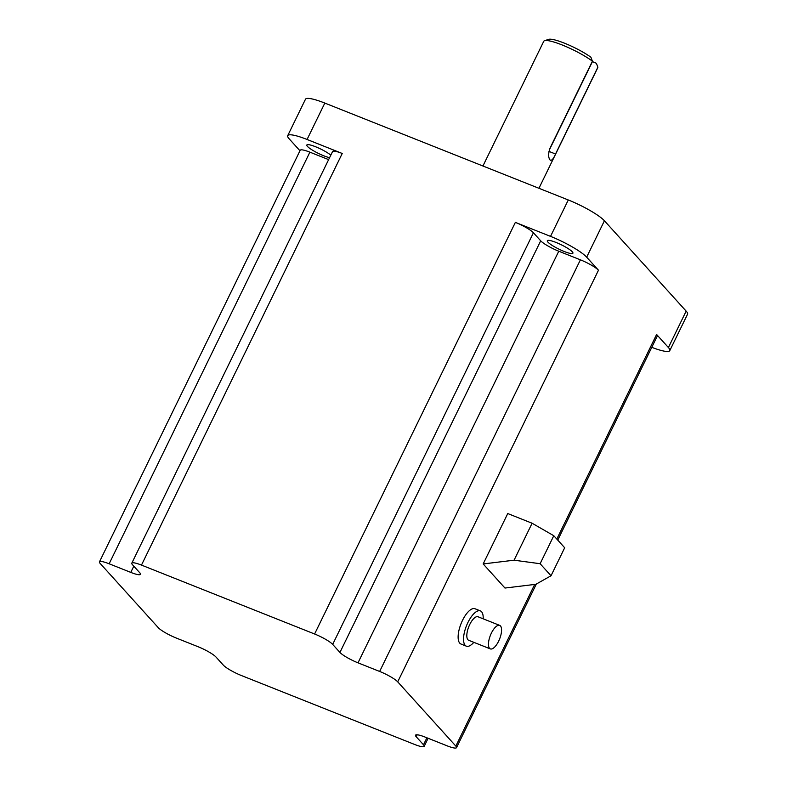 <?xml version="1.0" encoding="UTF-8"?>
<svg xmlns="http://www.w3.org/2000/svg" width="787" height="787" viewBox="0 0 787 787"><rect width="100%" height="100%" fill="white"/><g stroke="black" fill="none" stroke-linecap="round" stroke-linejoin="round"><path stroke-width="1.18" d="M500.473 625.94A12.651 4.948 111.7 0 0 499.696 625.39A12.651 4.948 111.7 0 0 490.881 634.204A12.651 4.948 111.7 0 0 489.553 648.34A12.651 4.948 111.7 0 0 490.331 648.901A12.651 4.948 111.7 0 0 499.145 640.077A12.651 4.948 111.7 0 0 500.473 625.94M499.696 625.39L478.053 616.772A12.651 4.948 111.7 0 0 469.239 625.596A12.651 4.948 111.7 0 0 467.911 639.733A12.651 4.948 111.7 0 0 468.698 640.284L490.331 648.901M483.188 618.818A18.977 7.427 111.7 0 0 481.565 611.725A18.977 7.427 111.7 0 0 480.395 610.889A18.977 7.427 111.7 0 0 467.173 624.121A18.977 7.427 111.7 0 0 465.176 645.33A18.977 7.427 111.7 0 0 466.357 646.166A18.977 7.427 111.7 0 0 473.833 642.33M480.395 610.889L474.984 608.745A18.977 7.427 111.7 0 0 461.762 621.976A18.977 7.427 111.7 0 0 459.765 643.176A18.977 7.427 111.7 0 0 460.946 644.012L466.357 646.166M544.574 40.698L548.696 39.35A26.886 4.673 26 0 1 564.407 43.157A26.886 4.673 26 0 1 590.919 57.244L592.424 61.189A30.054 5.214 -154 0 0 562.134 44.957A30.054 5.214 -154 0 0 544.574 40.698A30.054 5.214 -154 0 0 543.748 41.318L482.943 165.998M538.938 188.29L597.776 67.672A30.054 5.214 -154 0 0 597.874 67.21L596.369 63.265L592.257 61.534M548.942 151.389L555.533 154.016L597.874 67.21M555.533 154.016C553.33 159.122 551.5 161.089 550.024 159.928C548.185 157.439 548.205 153.455 550.083 147.995L592.424 61.189M550.566 160.322L550.024 159.928M564.2 251.486A14.235 2.469 26 0 1 547.319 240.724A14.235 2.469 26 0 1 556.025 242.445A14.235 2.469 26 0 1 572.906 253.207A14.235 2.469 26 0 1 564.2 251.486M329.586 157.656A14.235 2.469 26 0 1 323.713 155.767A14.235 2.469 26 0 1 306.832 145.015A14.235 2.469 26 0 1 315.538 146.736A14.235 2.469 26 0 1 330.806 155.157M483.169 563.945L504.969 588.046L535.868 584.288L551.028 575.769L564.682 547.762L553.782 535.721L532.101 523.237L507.753 513.547L483.169 563.945L514.078 560.196L532.101 523.237M557.757 540.108L657.293 336.029A15.819 2.745 -154 0 0 656.604 334.475L668.409 347.529L686.156 311.131A31.637 5.489 26 0 1 687.543 314.229L669.786 350.628A31.637 5.489 -154 0 0 668.409 347.529M324.824 103.077L307.068 139.476A31.637 5.489 -154 0 0 287.717 135.649L305.474 99.241A31.637 5.489 26 0 1 324.824 103.077L568.283 199.967A31.637 5.489 26 0 1 604.416 220.773L686.156 311.131M604.416 220.773L586.669 257.182L598.474 270.226A15.819 2.745 -154 0 0 580.403 259.828L558.77 251.21A15.819 2.745 26 0 1 540.699 240.812L533.429 232.775A15.819 2.745 -154 0 0 515.367 222.377L550.536 236.375L568.283 199.967M455.84 746.096L397.71 681.847A15.819 2.745 -154 0 0 379.649 671.449L358.006 662.831A15.819 2.745 26 0 1 339.935 652.433L332.675 644.396A15.819 2.745 -154 0 0 314.603 633.997L141.473 565.096A15.819 2.745 -154 0 0 131.803 563.177A15.819 2.745 -154 0 0 132.491 564.732L139.761 572.759A15.819 2.745 26 0 1 140.45 574.313A15.819 2.745 26 0 1 130.77 572.395L109.137 563.787A15.819 2.745 -154 0 0 99.457 561.869A15.819 2.745 -154 0 0 100.146 563.423L158.276 627.672A15.819 2.745 -154 0 0 176.337 638.07L197.98 646.688A15.819 2.745 26 0 1 216.051 657.086L223.311 665.113A15.819 2.745 -154 0 0 241.383 675.521L414.513 744.423A15.819 2.745 -154 0 0 424.183 746.342A15.819 2.745 -154 0 0 423.495 744.787L416.225 736.76A15.819 2.745 26 0 1 415.536 735.206A15.819 2.745 26 0 1 425.216 737.124L446.859 745.732A15.819 2.745 -154 0 0 456.529 747.65A15.819 2.745 -154 0 0 455.84 746.096L534.688 584.436M651.784 347.333A31.637 5.489 -154 0 0 669.786 350.628M328.632 159.623L309.891 152.166A15.819 2.745 -154 0 0 300.221 150.248L99.457 561.869M307.068 139.476L342.237 153.475A15.819 2.745 -154 0 0 332.567 151.557L131.803 563.177M287.717 135.649A31.637 5.489 -154 0 0 289.104 138.748L299.965 150.76M586.669 257.182A31.637 5.489 -154 0 0 550.536 236.375M549.257 150.14L592.395 61.691M551.028 575.769L540.128 563.718L553.782 535.721M540.128 563.718L514.078 560.196M556.812 539.065L656.604 334.475M397.71 681.847L598.474 270.226M141.473 565.096L342.237 153.475M314.603 633.997L515.367 222.377M358.006 662.831L558.77 251.21M339.935 652.433L540.699 240.812M332.675 644.396L533.429 232.775M130.77 572.395L133.81 566.178M109.137 563.787L309.891 152.166M423.495 744.787L426.908 737.793M416.225 736.76L417.189 734.802M379.649 671.449L580.403 259.828M424.183 746.342L428.118 738.275M456.529 747.65L536.331 584.033"/></g></svg>
